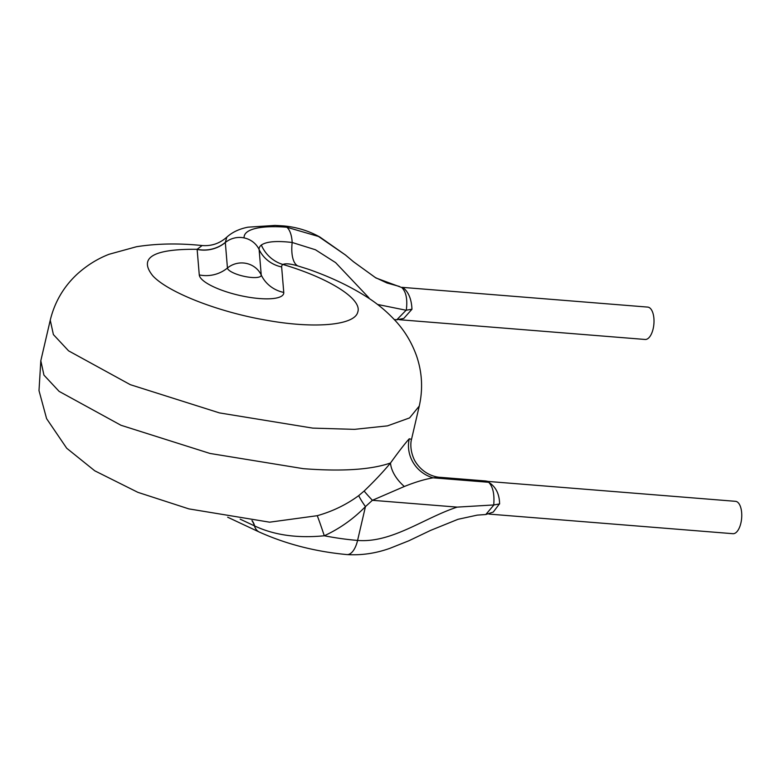 <?xml version="1.0" encoding="UTF-8"?>
<svg xmlns="http://www.w3.org/2000/svg" width="780" height="780" viewBox="0 0 780 780"><rect width="100%" height="100%" fill="white"/><g stroke="black" fill="none" stroke-linecap="round" stroke-linejoin="round"><path stroke-width="1.17" d="M488.904 514.078L732.917 533.696A16.234 7.449 -85.4 0 0 740.883 523.078A16.234 7.449 -85.4 0 0 735.53 501.325L488.28 481.455L488.68 482.284C495.719 486.642 499.356 493.769 499.6 503.685L493.262 512.06L485.784 514.527L493.925 504.943L457.168 507.117L372.401 500.302L365.45 506.62C353.525 518.856 339.807 528.577 324.295 535.772C297.433 538.405 274.238 535.139 254.699 525.974A93.093 25.545 -166.9 0 1 254.426 525.847L240.162 519.158M399.418 319.712L645.128 339.466A16.234 7.498 -85.4 0 0 653.133 328.848A16.234 7.498 -85.4 0 0 647.722 307.096L402.051 287.342M377.5 304.444L406.097 310.245L396.825 319.771L403.777 318.435L411.967 309.231C411.528 299.656 408.817 292.666 403.845 288.288L375.882 277.953L353.496 261.748L345.413 254.972L318.503 236.467L286.855 227.243A21.645 9.965 -85.4 0 0 283.871 225.937C296.927 227.175 308.968 230.899 319.976 237.101L345.404 254.953M269.627 522.181L317.226 515.697C332.465 511.417 346.291 504.728 358.722 495.622L364.143 491.029C374.663 480.909 383.448 471.559 390.507 462.988C399.029 451.191 405.278 443.118 409.266 438.779L411.518 439.354L419.26 406.058M406.097 310.245L411.967 309.231M406.292 310.264C407.638 299.54 406.185 292.012 401.934 287.683A10.822 9.136 -50.3 0 1 403.845 288.288M199.27 274.921L197.145 249.434A119.077 32.672 -166.9 0 1 197.135 249.298C152.987 248.888 138.236 257.751 152.861 275.886C168.197 292.432 218.147 311.942 266.009 320.161C314.467 328.985 354.744 325.357 357.757 312.098C362.544 299.218 329.452 278.216 282.867 264.459A32.477 8.912 13.1 0 0 281.639 266.945L283.764 292.432A43.3 11.875 -166.9 0 1 242.551 296.069A43.3 11.875 -166.9 0 1 203.2 280.595A43.3 11.875 -166.9 0 1 199.27 274.921A32.477 31.102 175.2 0 0 227.448 268.008A17.316 4.748 13.1 0 0 229.018 270.28A17.316 4.748 13.1 0 0 244.754 276.471A17.316 4.748 13.1 0 0 261.241 275.018L259.116 249.532A21.645 20.738 175.2 0 0 244.111 237.91A21.645 20.738 175.2 0 0 225.322 242.522L227.448 268.008A21.645 20.738 -4.8 0 1 246.236 263.396A21.645 20.738 -4.8 0 1 261.241 275.018A32.477 31.102 -4.8 0 0 283.764 292.432M202.137 245.534C211.507 246.256 219.736 243.457 226.824 237.13L225.313 242.414A32.477 31.122 176 0 1 197.135 249.298L202.137 245.534C178.542 243.116 156.643 243.526 136.441 246.743L109.054 254.28C97.539 258.745 86.951 265.327 77.279 274.053C63.658 286.689 54.649 302.065 50.252 320.18L53.391 334.571L68.582 350.844L130.309 384.677L219.443 412.903L312.712 428.113L354.412 429.361L387.465 425.87L409.578 417.914L419.26 406.068C423.082 389.054 422.165 372.294 416.51 355.787C411.82 342.8 405.083 331.461 396.308 321.76C387.582 312.136 377.803 303.907 367 297.073C350.044 286.27 330.505 276.988 308.373 269.236L297.814 265.921C290.638 263.767 285.665 263.279 282.867 264.459A32.477 30.498 -128.1 0 1 261.339 245.047C266.468 241.507 276.744 240.659 292.168 242.482L315.432 249.756L335.605 262.616L368.959 297.863M358.722 495.622A32.477 3.861 -129.3 0 0 365.45 506.62L357.581 540.423C391.823 543.25 424.291 517.803 457.168 507.117M493.72 504.933C494.618 494.208 492.931 486.652 488.68 482.284L485.706 480.977L440.466 477.34L433.115 477.818C424.593 479.29 414.999 482.186 404.332 486.496L372.401 500.302A32.477 1.755 44.7 0 1 364.143 491.029M499.6 503.919L493.925 504.943M244.111 237.91A75.777 20.787 13.1 0 1 286.855 227.243A21.645 9.965 -85.4 0 1 292.168 242.482A32.477 13.426 -75.1 0 0 297.814 265.921M252.154 520.66A32.477 19.071 -65 0 1 254.699 525.974M317.226 515.697A32.477 0.829 -107.9 0 1 324.295 535.772A97.422 26.725 13.1 0 0 357.581 540.423A21.645 9.965 -85.4 0 1 346.934 554.58C361.374 555.477 375.716 553.39 389.971 548.301L408.886 540.764L430.579 530.4L457.987 519.304L477.243 515.122L485.784 514.527M404.332 486.496A32.477 19.51 37.5 0 1 390.507 462.988C371.036 469.745 341.952 471.637 303.274 468.663L209.995 453.453L120.959 425.266L59.114 391.375L43.943 375.122L40.813 360.75L39 390.624L46.605 418.665L66.719 448.247L94.76 470.808L137.894 492.346L188.877 508.892L269.607 522.181M225.313 242.414A93.093 25.545 13.1 0 0 225.322 242.522A32.477 31.102 175.2 0 1 197.145 249.434M281.639 266.945A32.477 31.102 175.2 0 1 259.116 249.532A58.451 16.039 -166.9 0 1 261.339 245.047M488.68 482.284L433.115 477.818A32.477 30.849 43 0 1 409.266 438.779M346.934 554.58C315.383 551.626 286.162 544.118 259.272 532.038A21.645 12.782 -64.9 0 1 254.426 525.847A32.477 19.168 -64.9 0 0 251.94 520.64M50.252 320.18L40.813 360.74M396.825 319.771L394.319 319.566M353.486 261.758L375.336 277.534L386.977 282.994L399.399 286.445M226.824 237.13C232.343 232.147 239.411 228.832 248.04 227.175L275.038 225.42L283.871 225.937M353.525 261.787L345.423 254.963M259.272 532.038L227.672 517.208M485.706 480.987L488.319 481.465M440.466 477.34C434.07 477.185 421.98 473.333 414.59 460.356C408.788 448.393 411.44 439.403 411.508 439.354L411.508 439.354"/></g></svg>
